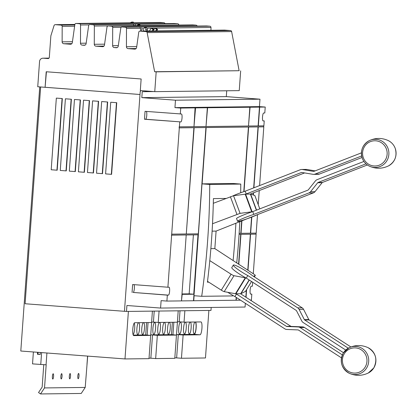 <?xml version="1.0" encoding="UTF-8"?>
<svg xmlns="http://www.w3.org/2000/svg" width="416" height="416" viewBox="0 0 416 416"><rect width="100%" height="100%" fill="white"/><g stroke="black" fill="none" stroke-linecap="round" stroke-linejoin="round"><path stroke-width="0.62" d="M341.484 357.874L298.506 330.065A0.993 0.967 -90.7 0 0 298.028 329.914L286.754 329.462A3.968 3.869 89.3 0 1 284.84 328.853L234.926 296.556L236.47 294.039L286.39 326.331A0.993 0.967 -90.7 0 0 286.868 326.487L298.137 326.94A3.968 3.869 89.3 0 1 300.05 327.548L342.363 354.921M343.512 352.732L304.496 327.496A3.968 3.869 -90.7 0 0 302.583 326.882L291.314 326.43A0.993 0.967 89.3 0 1 290.836 326.279L240.921 293.987A12.407 1.508 31.6 0 0 240.588 293.722L240.692 293.717A12.605 1.534 31.6 0 0 240.947 293.67L245.482 291.392A2.98 0.364 31.6 0 0 245.502 291.372A2.98 0.364 31.6 0 0 245.513 291.346M365.971 163.842L318.084 182.468A0.993 0.967 -90.7 0 0 317.678 182.77L310.549 191.729A3.968 3.869 89.3 0 1 308.922 192.93L253.77 214.386L252.741 211.604L307.892 190.148A0.993 0.967 -90.7 0 0 308.298 189.847L315.432 180.882A3.968 3.869 89.3 0 1 317.054 179.681L363.912 161.455M253.77 214.386A12.407 0.957 -20.3 0 0 246.433 217.032A12.407 0.957 -20.3 0 0 237.578 221.302A12.407 0.957 -20.3 0 0 251.992 216.965A12.407 0.957 -20.3 0 0 258.222 214.334L313.373 192.878A3.968 3.869 -90.7 0 0 314.995 191.677L322.124 182.712A0.993 0.967 89.3 0 1 322.53 182.416L367.37 164.97M350.901 346.96L309.135 319.94A0.993 0.967 89.3 0 1 308.797 319.561L303.54 309.322A3.968 3.869 -90.7 0 0 302.177 307.809L252.262 275.517A12.407 1.508 -148.4 0 0 246.678 271.539A12.407 1.508 -148.4 0 0 233.329 265.08L231.78 267.597A12.407 1.508 -148.4 0 0 239.574 274.123A12.407 1.508 -148.4 0 0 245.778 277.826L245.674 277.826A12.605 1.534 -148.4 0 1 245.284 277.784L233.995 275.699A2.98 0.364 -148.4 0 1 231.098 274.212L209.794 260.629M233.329 265.08A12.407 1.508 -148.4 0 0 241.119 271.606A12.407 1.508 -148.4 0 0 247.816 275.569L297.731 307.866A3.968 3.869 89.3 0 1 299.094 309.374L304.351 319.613A0.993 0.967 -90.7 0 0 304.689 319.992L348.27 348.187M345.732 350.064L303.144 322.509A3.968 3.869 89.3 0 1 301.782 321.001L296.525 310.762A0.993 0.967 -90.7 0 0 296.182 310.383L246.267 278.091A12.407 1.508 -148.4 0 1 245.778 277.826M227.802 292.313A12.407 1.508 31.6 0 0 228.233 292.594A12.407 1.508 31.6 0 0 234.926 296.556M315.151 170.867L306.779 169.468A3.968 3.869 -90.7 0 0 306.114 169.416L301.662 169.473A3.968 3.869 89.3 0 1 302.333 169.525L313.466 171.382A0.993 0.967 -90.7 0 0 313.966 171.33L361.431 152.864M232.903 195.874A12.407 0.957 159.7 0 1 237.848 193.83A12.407 0.957 159.7 0 1 245.19 191.183L300.342 169.728A3.968 3.869 89.3 0 1 301.662 169.473M361.655 155.964L314.995 174.117A3.968 3.869 89.3 0 1 313.004 174.32L301.865 172.463A0.993 0.967 -90.7 0 0 301.371 172.515L246.22 193.965A12.407 0.957 159.7 0 0 245.684 194.142L245.586 194.147A12.605 0.967 159.7 0 0 245.185 194.178L233.542 195.723L213.304 203.294M313.669 174.372L318.115 174.32A3.968 3.869 -90.7 0 0 319.441 174.06L362.024 157.498M247.816 275.569L246.267 278.091M207.522 281.372L221.302 290.16A2.98 0.364 31.6 0 0 224.203 291.647L235.487 293.738A12.605 1.534 31.6 0 0 235.882 293.779L240.588 293.722M235.981 293.774A12.407 1.508 31.6 0 0 236.47 294.039M254.842 195.51L250.645 194.111A12.605 0.967 159.7 0 0 250.396 194.09L250.292 194.09A12.407 0.957 159.7 0 0 250.666 193.913L304.626 172.921M245.19 191.183L246.22 193.965M250.292 194.09L245.684 194.142M237.578 221.302L236.548 218.52A12.407 0.957 -20.3 0 1 245.404 214.245A12.407 0.957 -20.3 0 1 252.21 211.78A12.407 0.957 -20.3 0 1 252.741 211.604M210.865 248.643L214.838 248.596L253.557 273.941A2.98 0.364 -148.4 0 1 255.299 275.423A2.98 0.364 -148.4 0 1 255.278 275.444L253.516 276.328M261.362 213.106L216.091 231.098L212.108 231.145M212.519 223.735L240.068 213.361L251.706 211.812A12.605 0.967 -20.3 0 1 252.112 211.78L252.21 211.78M216.091 231.098L214.838 248.596M208.764 282.168L207.418 282.183A793.088 772.928 -90.7 0 0 213.413 198.598L225.919 198.448M235.872 223.35A793.088 772.928 89.3 0 1 233.121 260.525M209.726 184.449L202.01 183.862L233.048 183.487L240.765 184.075L209.726 184.449A793.088 772.928 89.3 0 1 201.708 296.296L193.991 295.708L202.01 183.862M241.914 220.969L241.03 233.314L250.422 233.204L251.571 217.168M253.167 194.932L253.313 192.884M253.672 187.881L258.04 126.916L248.648 127.026L244.02 191.573M186.514 233.974L198.312 233.834L205.93 127.54L194.132 127.686L186.29 233.958M201.708 296.296L232.747 295.922A793.088 772.928 -90.7 0 0 232.82 295.391M236.73 262.896A793.088 772.928 -90.7 0 0 239.793 221.806M240.698 192.754A793.088 772.928 -90.7 0 0 240.765 184.075M239.143 233.34L240.802 233.319L241.68 221.062M243.786 191.656L248.42 127.031L206.159 127.54L202.119 183.862M193.388 234.874L189.16 293.857L181.99 293.946M189.16 293.857L193.986 294.226L181.958 294.351M133.598 22.781L133.255 22.053L131.674 22.074L132.018 22.802M130.156 22.823L131.674 22.074M140.197 25.537L139.859 24.809L138.273 24.83L138.616 25.553M136.765 25.579L138.273 24.83M147.841 31.028A4.727 4.607 -90.7 0 0 147.451 29.77L146.411 27.565L144.83 27.581L145.87 29.786A4.727 4.607 89.3 0 1 146.26 31.049M143.946 31.075A2.408 2.345 -90.7 0 0 143.832 30.794L142.797 28.59L144.83 27.581M250.5 294.018L251.82 294.122L250.708 294.133A3.968 0.884 -85.6 0 1 250.687 294.133A3.968 0.884 -85.6 0 1 250.104 290.144A3.968 0.884 -85.6 0 1 251.274 286.213L252.387 286.203L252.668 282.23M263.125 120.921A3.968 0.884 -85.6 0 1 263.104 120.921A3.968 0.884 -85.6 0 1 262.522 116.932A3.968 0.884 -85.6 0 1 263.692 113.001L264.8 112.986L265.226 107.047L259.688 107.115L258.341 125.908L263.879 125.84L264.233 120.905L263.089 120.916M182.182 294.367L181.49 300.882M181.714 300.898L193.518 300.758L193.986 294.226M238.597 264.118L240.729 234.322L239.08 234.343M194.1 295.719L193.742 300.752L236.007 300.243L236.21 297.388M247.775 270.145L250.349 234.208L240.958 234.322L238.81 264.259M236.423 297.528L236.231 300.243L240.542 300.191M245.84 297.17L246.35 289.994M248.721 126.022L258.112 125.908L259.459 107.12L250.068 107.229L248.492 126.006M206.232 126.537L248.492 126.022L249.839 107.234L207.579 107.744L206.003 126.516M194.204 126.677L206.003 126.537L207.35 107.749L195.551 107.89L193.981 126.662L195.078 107.874L195.551 107.89M181.423 113.994A3.968 0.884 -85.6 0 1 181.444 113.994A3.968 0.884 -85.6 0 1 182.026 117.983A3.968 0.884 -85.6 0 1 180.856 121.914L144.487 119.241L145.054 111.322L181.423 113.994M144.487 119.241L145.595 119.231A3.968 0.884 94.4 0 0 146.728 115.736A3.968 0.884 94.4 0 0 146.37 111.426M248.648 127.026L258.04 126.916M194.132 127.686L206.159 127.54M179.072 127.847L193.903 127.686L179.317 127.863L179.145 126.838L193.976 126.682M179.317 127.863L171.699 234.151L186.285 233.974L193.903 127.686M195.307 107.869L180.736 108.066L174.949 107.63L259.438 106.61L259.974 99.185L175.484 100.204L141.814 97.64L226.304 96.621L226.725 90.782M250.427 233.184L256.188 233.132L257.504 214.833M259.6 185.578L263.806 126.844L258.268 126.911L253.906 187.793M253.547 192.795L253.386 195M251.805 217.074L250.65 233.199M253.276 273.754L256.116 234.14L250.333 234.208M250.578 234.203L247.993 270.286M246.61 289.578L246.054 297.31M240.958 234.322L250.349 234.208M239.08 234.322L240.729 234.322M205.915 127.52L248.42 127.031M198.292 233.834L193.965 294.221M193.736 294.206L197.995 234.816L171.626 235.16L171.699 234.151M171.626 235.16L167.898 287.222L169.01 287.206A3.968 0.884 -85.6 0 1 169.026 287.206A3.968 0.884 -85.6 0 1 169.608 291.195A3.968 0.884 -85.6 0 1 168.438 295.126L167.331 295.142L166.904 301.08L181.49 300.903L186.212 234.983M167.331 295.142L133.182 292.443A3.968 0.884 94.4 0 0 134.311 288.954A3.968 0.884 94.4 0 0 133.952 284.638M133.058 334.563A5.954 1.331 94.4 0 0 134.67 328.645A5.954 1.331 94.4 0 0 134.196 323.086M138.554 322.681A5.954 1.331 94.4 0 0 136.89 328.619A5.954 1.331 94.4 0 0 137.774 334.542A5.954 1.331 94.4 0 0 139.558 328.588A5.954 1.331 94.4 0 0 138.746 322.681M143.442 322.624A5.954 1.331 94.4 0 0 141.783 328.562A5.954 1.331 94.4 0 0 142.662 334.485A5.954 1.331 94.4 0 0 144.451 328.531A5.954 1.331 94.4 0 0 143.64 322.618M155.568 328.396A5.954 1.331 94.4 0 0 154.684 322.473A5.954 1.331 94.4 0 0 152.901 328.427A5.954 1.331 94.4 0 0 153.78 334.35A5.954 1.331 94.4 0 0 155.568 328.396M169.234 322.312A5.954 1.331 94.4 0 0 167.575 328.25A5.954 1.331 94.4 0 0 168.454 334.173A5.954 1.331 94.4 0 0 170.243 328.219A5.954 1.331 94.4 0 0 169.432 322.312M164.346 322.369A5.954 1.331 94.4 0 0 162.682 328.307A5.954 1.331 94.4 0 0 163.566 334.23A5.954 1.331 94.4 0 0 165.35 328.276A5.954 1.331 94.4 0 0 164.538 322.369M159.453 322.431A5.954 1.331 94.4 0 0 157.789 328.37A5.954 1.331 94.4 0 0 158.673 334.287A5.954 1.331 94.4 0 0 160.456 328.333A5.954 1.331 94.4 0 0 159.645 322.426M185.245 322.119A5.954 1.331 94.4 0 0 183.581 328.058A5.954 1.331 94.4 0 0 184.465 333.98A5.954 1.331 94.4 0 0 186.248 328.026A5.954 1.331 94.4 0 0 185.437 322.114M190.133 322.062A5.954 1.331 94.4 0 0 188.474 327.995A5.954 1.331 94.4 0 0 189.358 333.918A5.954 1.331 94.4 0 0 191.142 327.964A5.954 1.331 94.4 0 0 190.33 322.057M195.026 322A5.954 1.331 94.4 0 0 193.367 327.938A5.954 1.331 94.4 0 0 194.246 333.861A5.954 1.331 94.4 0 0 196.035 327.907A5.954 1.331 94.4 0 0 195.224 322M181.36 328.084A5.954 1.331 94.4 0 0 180.476 322.161A5.954 1.331 94.4 0 0 178.693 328.115A5.954 1.331 94.4 0 0 179.572 334.038A5.954 1.331 94.4 0 0 181.36 328.084M33.384 351.972L32.531 363.88L46.181 364.816L44.522 387.93L40.539 393.947L38.537 392.548L42.162 387.083L43.763 364.712M40.539 393.947L81.224 393.458L85.212 387.442L87.688 356.101M142.886 22.807L141.638 22.646M138.024 22.729L139.095 22.714M149.484 25.568L148.242 25.402M144.628 25.485L145.694 25.47M153.962 29.416L154.799 28.158L156.666 29.463L155.6 31.07M156.536 31.143L157.659 29.448L155.792 28.142L154.799 28.158M156.666 29.463L157.659 29.448M149.443 31.013A4.727 4.607 89.3 0 1 149.864 30.222L151.206 28.2L152.199 28.189L154.066 29.494L153.072 29.505L152.095 30.982M151.206 28.2L153.072 29.505M153.093 30.966L154.066 29.494M250.328 300.071L251.394 300.061L251.82 294.122M255.944 233.137L256.116 234.14M255.871 234.12L250.333 234.187M258.232 204.636L259.241 190.58M263.635 125.84L263.806 126.844M263.562 126.828L258.024 126.89M262.917 120.806L264.233 120.905M166.904 301.08L161.117 300.638L160.581 308.064L245.071 307.044L245.341 303.295M160.581 308.064L126.916 305.5L126.49 311.438L210.98 310.419L211.193 307.45M259.974 99.185L226.304 96.621M175.484 100.204L174.949 107.63M265.226 107.047L259.438 106.61M179.743 121.924L179.39 126.859M180.736 108.066L180.31 114.005M185.968 234.962L171.382 235.139M132.07 292.458L132.636 284.539L167.898 287.222M146.578 322.587L145.694 334.942L150.665 335.39L133.77 335.598A6.453 1.44 -85.6 0 1 133.739 335.592A6.453 1.44 -85.6 0 1 132.787 329.118A6.453 1.44 -85.6 0 1 134.69 322.728L151.59 322.525L152.407 311.142L159.073 311.064L158.257 322.442L177.382 322.213L178.199 310.83L184.865 310.752L184.049 322.135L200.949 321.927A6.453 1.44 -85.6 0 1 200.975 321.932A6.453 1.44 -85.6 0 1 201.926 328.406A6.453 1.44 -85.6 0 1 200.028 334.797L183.128 335L176.524 334.568L177.45 321.703L184.049 322.135M133.24 335.093L145.694 334.942M172.37 322.275L171.486 334.63L150.732 334.88L151.658 322.015L158.257 322.442M171.486 334.63L176.457 335.083L157.336 335.312L150.732 334.88M176.524 334.568L194.241 334.355A6.453 1.44 94.4 0 0 196.024 329.186A6.453 1.44 94.4 0 0 195.686 321.994M53.576 376.397A2.647 0.593 -85.6 0 1 52.78 379.044A2.647 0.593 -85.6 0 1 52.39 376.412A2.647 0.593 -85.6 0 1 53.18 373.766A2.647 0.593 -85.6 0 1 53.576 376.397M62.046 376.298A2.647 0.593 -85.6 0 1 61.251 378.945A2.647 0.593 -85.6 0 1 60.861 376.314A2.647 0.593 -85.6 0 1 61.651 373.667A2.647 0.593 -85.6 0 1 62.046 376.298M70.517 376.194A2.647 0.593 -85.6 0 1 69.722 378.841A2.647 0.593 -85.6 0 1 69.332 376.21A2.647 0.593 -85.6 0 1 70.127 373.563A2.647 0.593 -85.6 0 1 70.517 376.194M78.988 376.09A2.647 0.593 -85.6 0 1 78.192 378.737A2.647 0.593 -85.6 0 1 77.802 376.106A2.647 0.593 -85.6 0 1 78.598 373.459A2.647 0.593 -85.6 0 1 78.988 376.09M44.522 387.93L85.212 387.442M180.014 310.809L179.228 321.766M154.222 311.121L153.436 322.078M153.67 91.567L142.241 91.702L141.814 97.64M142.241 91.702L151.642 91.411M126.49 311.438L124.462 311.282L140.213 91.551M111.592 174.351L105.596 173.893L110.729 102.242L116.73 102.7L111.592 174.351L105.596 173.893M111.337 174.294L116.47 102.679M102.528 173.659L96.528 173.202L101.665 101.551L107.661 102.008L102.528 173.659L96.528 173.202M102.268 173.602L107.401 101.988M93.46 172.968L87.464 172.515L92.596 100.864L98.597 101.317L93.46 172.968L87.464 172.515M93.205 172.91L98.337 101.301M84.396 172.281L78.395 171.824L83.533 100.173L89.528 100.63L84.396 172.281L78.395 171.824M84.136 172.219L89.268 100.61M75.327 171.59L69.332 171.132L74.464 99.481L80.465 99.939L75.327 171.59L69.332 171.132M75.072 171.532L80.205 99.918M66.264 170.898L60.263 170.446L65.4 98.795L71.396 99.247L66.264 170.898L60.263 170.446M66.004 170.841L71.136 99.226M57.195 170.212L51.199 169.754L56.337 98.103L62.332 98.561L57.195 170.212L51.199 169.754M56.94 170.149L62.072 98.54M124.748 311.303L124.467 311.282M40.643 86.97L25.106 303.748L124.467 311.308M40.326 352.498L40.186 354.51L37.487 354.302L37.528 352.284M38.085 352.331L38.043 354.297L40.186 354.458M38.043 354.297L37.487 354.302M128.393 311.418L124.987 358.94L149.001 358.654L150.665 335.39M148.049 322.566L147.15 335.124M152.516 334.942L150.847 358.207L149.037 358.14M157.336 335.312L155.667 358.571L150.847 358.207M155.667 358.571L174.793 358.342L176.457 335.083M173.841 322.254L172.936 334.812M178.303 334.636L176.639 357.895L174.829 357.828M183.128 335L181.459 358.259L176.639 357.895M181.459 358.259L205.473 357.973L208.879 310.445M45.323 87.292L140.005 94.5L45.1 87.298L46.436 71.77M45.1 87.308L46.207 71.755L141.144 78.983L140.312 90.548L154.757 91.65L156.177 71.854L154.638 71.734L147.139 32.599A1.258 1.227 89.3 0 0 146.026 31.585L140.067 31.127A1.258 1.227 89.3 0 0 138.762 32.204L136.609 47.512A1.893 1.841 -90.7 0 1 134.649 49.13L128.133 48.63A1.893 1.841 -90.7 0 1 126.428 46.738L126.49 28.486A1.258 1.227 89.3 0 0 125.351 27.222L122.101 26.978A1.258 1.227 89.3 0 0 120.796 28.054L118.258 46.119A1.893 1.841 -90.7 0 1 116.298 47.731L114.338 47.58A1.893 1.841 -90.7 0 1 112.632 45.687L112.694 27.435A1.258 1.227 89.3 0 0 111.556 26.172L108.306 25.927A1.258 1.227 89.3 0 0 107 27.004L104.463 45.068A1.893 1.841 -90.7 0 1 102.502 46.68L95.987 46.186A1.893 1.841 -90.7 0 1 94.276 44.294L94.344 26.036A1.258 1.227 89.3 0 0 93.205 24.778L89.955 24.528A1.258 1.227 89.3 0 0 88.65 25.605L86.107 43.67A1.893 1.841 -90.7 0 1 84.152 45.287L82.191 45.136A1.893 1.841 -90.7 0 1 80.48 43.243L80.548 24.991A1.258 1.227 89.3 0 0 79.409 23.728L76.159 23.478A1.258 1.227 89.3 0 0 74.854 24.554L72.316 42.619A1.893 1.841 -90.7 0 1 70.356 44.236L63.835 43.737A1.893 1.841 -90.7 0 1 62.13 41.844L62.182 26.38A1.258 1.227 89.3 0 0 61.048 25.116L55.323 24.679A1.258 1.227 89.3 0 0 54.059 25.553L50.96 35.511A2.772 2.704 89.3 0 0 50.84 36.15L49.317 57.392A1.258 1.227 -90.7 0 1 48.001 58.557L43.29 58.198A3.578 3.489 89.3 0 0 39.551 61.506L37.742 86.746L45.094 87.308M124.987 358.94L20.8 351.016L39.733 86.902M145.766 22.88A1.258 1.227 89.3 0 1 146.598 22.63L141.346 22.693A1.258 1.227 -90.7 0 0 141.242 22.688L76.055 23.478M133.962 25.61L133.962 25.558A1.258 1.227 -90.7 0 0 132.824 24.3L130.109 24.092L135.361 24.029L135.247 25.594M152.344 25.636A1.258 1.227 89.3 0 1 153.176 25.386L147.924 25.449A1.258 1.227 -90.7 0 0 147.82 25.444L108.202 25.922M135.361 24.029L138.076 24.237A1.258 1.227 89.3 0 1 139.022 24.82M140.53 31.117L140.54 28.314A1.258 1.227 -90.7 0 0 139.402 27.056L136.661 26.842L141.913 26.78L141.606 31.106M158.517 31.164A1.258 1.227 89.3 0 1 159.37 30.898L154.118 30.961A1.258 1.227 -90.7 0 0 154.014 30.956L139.963 31.127M141.913 26.78L144.654 26.988A1.258 1.227 89.3 0 1 145.6 27.576M140.509 90.563L140.442 91.546M159.266 30.893L224.453 30.108A1.258 1.227 89.3 0 1 224.557 30.108L230.516 30.56A1.258 1.227 89.3 0 1 231.629 31.58L239.127 70.715L154.638 71.734M121.997 26.972L206.487 25.953A1.258 1.227 89.3 0 1 206.591 25.958L209.841 26.203A1.258 1.227 89.3 0 1 210.98 27.466L210.969 30.269M153.072 25.381L192.691 24.903A1.258 1.227 89.3 0 1 192.795 24.908L196.045 25.152A1.258 1.227 89.3 0 1 197.137 26.068M89.851 24.523L174.34 23.504A1.258 1.227 89.3 0 1 174.444 23.509L177.694 23.759A1.258 1.227 89.3 0 1 178.833 25.017L178.833 25.069M146.494 22.625L160.545 22.454A1.258 1.227 89.3 0 1 160.649 22.459L163.899 22.708A1.258 1.227 89.3 0 1 164.991 23.618M239.127 70.715L156.177 71.854M240.666 70.834L239.247 90.626L154.757 91.65M365.097 367.208A12.61 12.288 89.3 0 1 348.145 371.145A12.61 12.288 89.3 0 1 344.297 353.751A12.61 12.288 89.3 0 1 361.244 349.814A12.61 12.288 89.3 0 1 365.097 367.208M368.28 373.017A14.092 13.733 -90.7 0 0 373.797 367.905A14.092 13.733 -90.7 0 0 367.973 347.615C361.577 344.781 355.217 344.859 348.894 347.849A14.092 13.733 89.3 0 1 365.191 351.036A14.092 13.733 89.3 0 1 366.616 367.994A14.092 13.733 89.3 0 1 349.201 373.251A14.092 13.733 89.3 0 1 343.361 352.986C339.399 361.504 341.349 368.264 349.201 373.251C355.597 376.085 361.956 376.007 368.28 373.017L373.812 367.895C377.775 359.367 375.83 352.607 367.973 347.615M386.355 148.912A12.61 12.288 89.3 0 1 379.231 165.173A12.61 12.288 89.3 0 1 363.376 157.851A12.61 12.288 89.3 0 1 370.505 141.591A12.61 12.288 89.3 0 1 386.355 148.912M388.144 140.52C391.487 142.178 393.838 144.773 395.2 148.304C397.348 155.938 395.096 161.808 388.45 165.922A14.092 13.733 -90.7 0 0 395.184 148.294A14.092 13.733 -90.7 0 0 388.144 140.52C381.748 137.68 375.388 137.758 369.065 140.748A14.092 13.733 89.3 0 1 388.003 148.382A14.092 13.733 89.3 0 1 384.519 163.701A14.092 13.733 89.3 0 1 369.372 166.15A14.092 13.733 89.3 0 1 362.326 158.371M343.377 352.96A14.092 13.733 89.3 0 1 348.894 347.849L343.361 352.971M304.496 327.496L300.05 327.548M302.583 326.882L298.137 326.94M291.314 326.43L286.868 326.487M362.32 158.345A14.092 13.733 89.3 0 1 369.065 140.748C362.419 144.862 360.168 150.732 362.315 158.361C363.672 161.897 366.028 164.492 369.372 166.15C375.768 168.984 382.127 168.912 388.45 165.922M313.373 192.878L308.922 192.93M314.995 191.677L310.549 191.729M322.124 182.712L317.678 182.77M322.53 182.416L318.084 182.468M297.731 307.866L302.177 307.809M299.094 309.374L303.54 309.322M304.351 319.613L308.797 319.561M304.689 319.992L309.135 319.94M290.836 326.279L286.39 326.331M302.333 169.525L306.779 169.468M313.466 171.382L313.799 171.376M314.995 174.117L319.441 174.06M301.371 172.515L302.12 172.505M255.278 275.444L254.389 276.895L255.299 275.423M251.55 281.507L245.482 291.392L251.56 281.512M249.309 280.056L240.947 293.67M249.148 279.952L240.692 293.717M245.674 277.826L235.882 293.779M245.284 277.784L235.487 293.738M233.995 275.699L224.203 291.647M231.098 274.212L221.302 290.16M254.826 195.468L259.782 208.863L254.847 195.484M250.645 194.111L256.563 210.116M250.396 194.09L256.355 210.194M245.586 194.147L252.112 211.78M245.185 194.178L251.706 211.812M233.542 195.723L240.068 213.361M230.402 196.726L236.928 214.36M147.451 29.77L145.87 29.786M180.856 121.914L145.595 119.231M168.438 295.126L133.182 292.443M200.028 334.797L194.241 334.355M40.747 364.504L41.6 352.596M46.067 364.822L46.914 353.002M86.986 364.328L87.573 356.096M224.557 30.108L159.37 30.898M210.98 27.466L146.728 28.241M209.841 26.203L144.654 26.988M192.795 24.908L153.176 25.386M178.833 25.017L140.176 25.485M177.694 23.759L138.076 24.237M160.649 22.459L146.598 22.63M49.02 58.131L43.29 58.198M55.219 24.674L74.875 24.44L55.323 24.679M74.797 24.95L61.048 25.116M74.62 26.229L62.182 26.38M72.441 41.72L62.13 41.844M71.838 43.644L63.835 43.737M70.673 44.231L70.356 44.236M141.346 22.693L76.159 23.478M163.899 22.708L79.409 23.728M89.003 24.887L80.548 24.991M86.18 43.176L80.48 43.243M85.093 45.1L82.191 45.136M84.464 45.282L84.152 45.287M174.444 23.509L89.955 24.528M132.824 24.3L93.205 24.778M133.962 25.558L94.344 26.036M104.588 44.169L94.276 44.294M103.984 46.088L95.987 46.186M102.82 46.675L102.502 46.68M147.924 25.449L108.306 25.927M196.045 25.152L111.556 26.172M121.15 27.331L112.694 27.435M118.326 45.62L112.632 45.687M117.239 47.549L114.338 47.58M116.615 47.726L116.298 47.731M206.591 25.958L122.101 26.978M139.402 27.056L125.351 27.222M140.54 28.314L126.49 28.486M136.739 46.613L126.428 46.738M136.131 48.537L128.133 48.63M134.966 49.124L134.649 49.13M154.118 30.961L140.067 31.127M230.516 30.56L146.026 31.585M231.629 31.58L147.139 32.599M49.031 58.115L42.988 58.188"/></g></svg>
